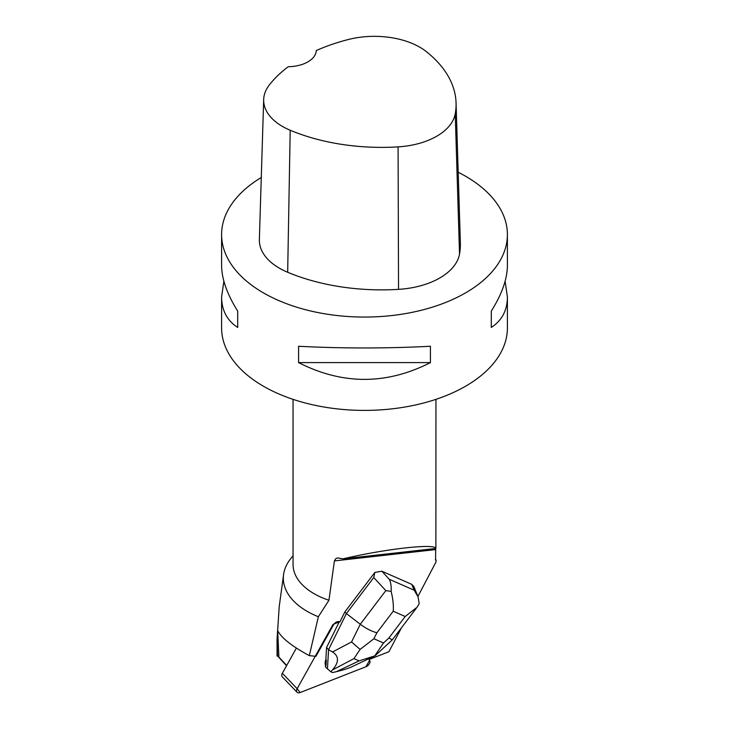 <?xml version="1.0" encoding="UTF-8"?>
<svg xmlns="http://www.w3.org/2000/svg" width="729" height="729" viewBox="0 0 729 729"><rect width="100%" height="100%" fill="white"/><g stroke="black" fill="none" stroke-linecap="round" stroke-linejoin="round"><path stroke-width="1.09" d="M315.265 656.237L297.14 688.705A4.538 2.807 136.2 0 0 297.067 692.268L282.26 676.822A4.538 2.807 -43.8 0 1 282.342 673.268L296.402 648.081M297.067 692.268A4.538 2.807 136.2 0 0 300.138 692.55L366.004 666.716A4.538 2.807 136.2 0 0 369.594 660.283L368.5 658.879L369.594 660.283L366.004 666.716L300.138 692.55L297.14 688.705L333.035 624.389L339.614 621.791M326.319 660.1L325.854 659.608A10.889 6.734 136.2 0 0 325.526 665.258L325.991 665.75L326.319 660.1A10.889 6.734 136.2 0 0 325.991 665.75M401.515 627.733L388.922 651.726L369.074 659.508M417.917 596.45L436.042 561.904L436.06 560.583A72.025 41.58 0 0 0 435.869 559.672L435.559 559.015M435.951 399.355L435.878 548.472C435.249 543.269 385.641 548.819 342.894 558.87L337.8 557.931L335.759 558.642L334.401 560.911L435.705 549.584L435.541 560.045L436.06 560.583M334.401 560.911L328.952 600.24L318.354 616.734L309.333 655.644L315.958 656.31L333.499 624.881A4.538 2.807 -43.8 0 1 339.86 622.047L344.844 611.95L374.852 572.429L373.749 577.55L385.832 590.608L360.29 624.252C366.104 628.571 371.635 631.405 376.893 632.736L393.213 611.23C393.687 605.416 392.995 598.801 391.127 591.392L385.832 590.608M417.653 595.784L413.753 586.362L411.767 584.366L381.85 571.217L374.852 572.429M293.049 555.644L290.406 559.052A81.165 46.856 0 0 0 283.59 574.507L279.207 606.665L277.038 639.524L277.549 655.918L278.915 657.139L277.667 630.64C281.458 637.984 292.019 646.313 309.333 655.644M283.59 574.507A81.165 46.856 0 0 0 318.354 616.734M293.049 399.355L293.049 564.456A71.451 41.252 0 0 0 313.98 593.625A71.451 41.252 0 0 0 328.952 600.24M435.705 549.584L435.732 548.49M286.707 665.449L278.915 657.139M223.885 281.23L221.598 296.995L221.598 327.904A142.902 82.505 0 0 0 263.451 386.242A142.902 82.505 0 0 0 419.184 404.121A142.902 82.505 0 0 0 507.402 327.904L507.402 296.995L505.115 281.23M261.274 177.502A142.902 82.505 0 0 0 221.598 234.556A142.902 82.505 0 0 0 263.451 292.894A142.902 82.505 0 0 0 419.184 310.782A142.902 82.505 0 0 0 507.402 234.556A142.902 82.505 0 0 0 458.195 172.263M507.402 234.556L507.402 265.465C507.293 278.943 501.926 294.161 491.291 311.119L491.291 327.458C501.926 320.532 507.293 310.372 507.402 296.995M221.598 296.995C221.707 310.372 227.074 320.532 237.709 327.458L237.709 311.119C227.074 294.161 221.707 278.943 221.598 265.465L221.598 234.556M430.42 362.595L430.42 346.266C386.47 348.526 342.53 348.526 298.58 346.266L298.58 362.595C342.53 384.967 386.47 384.967 430.42 362.595L298.58 362.595M263.679 99.536L259.369 239.513A68.59 39.603 0 0 0 287.673 272.272A160.052 92.401 0 0 0 398.535 289.358A68.59 39.603 0 0 0 459.525 254.102A160.052 92.401 0 0 0 460.363 242.839L456.062 102.871A155.742 89.913 0 0 0 426.383 51.65A64.289 37.115 0 0 0 348.271 39.53A155.742 89.913 0 0 0 316.277 50.547A28.577 16.503 0 0 1 288.274 66.704A155.742 89.913 0 0 0 269.238 85.083A64.289 37.115 0 0 0 263.679 99.536A64.289 37.115 0 0 0 290.197 130.245A155.742 89.913 0 0 0 398.089 146.875A64.289 37.115 0 0 0 455.233 113.833A155.742 89.913 0 0 0 456.062 102.871M237.709 327.458L237.709 311.119M491.291 311.119L491.291 327.458M342.894 558.87L435.878 548.472M277.549 655.918L286.543 665.732M277.047 639.524L277.075 656.064M373.749 577.55L346.403 613.572L344.844 611.95M411.767 584.366L414.2 590.226L418.109 596.951L419.184 603.73L417.088 607.248L405.206 616.506L388.885 638.012L392.302 639.862M391.127 591.392C391.427 586.353 390.826 582.316 389.313 579.291L381.85 571.217M360.08 649.411L353.957 658.615L359.124 660.884L374.77 655.872L383.509 642.978L373.913 638.759L360.08 649.411L351.551 641.939L360.29 624.252L346.403 613.572L328.56 649.676L326.546 647.571L339.313 621.719M325.854 659.608L326.546 647.571M351.551 641.939L332.561 651.972C339.122 656.264 339.094 662.26 332.479 669.96L330.802 671.783L325.426 666.926L325.526 665.258M359.124 660.884L336.37 671.673L332.606 672.566L330.802 671.783M336.37 671.673C343.277 670.006 348.471 668.356 351.97 666.716L374.979 655.808M332.561 651.972L328.56 649.676L327.449 669.031M374.77 655.872L375.235 655.644M282.342 673.268L297.14 688.705M398.089 146.875L398.535 289.358M290.197 130.245L287.673 272.272M455.233 113.833L459.525 254.102M414.2 590.226L389.313 579.291M388.885 638.012L383.509 642.978M393.213 611.23L405.206 616.506M373.913 638.759L376.893 632.736M332.479 669.96L353.957 658.615M416.332 608.214L392.457 639.661M392.129 640.016L375.289 655.599"/></g></svg>
